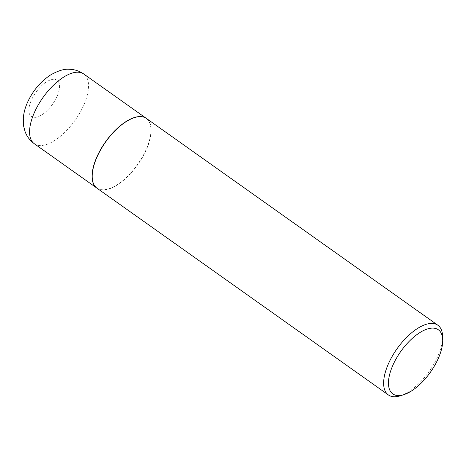 <?xml version="1.0" encoding="UTF-8"?>
<svg xmlns="http://www.w3.org/2000/svg" width="466" height="466" viewBox="0 0 466 466"><rect width="100%" height="100%" fill="white"/><g stroke="black" fill="none" stroke-linecap="round" stroke-linejoin="round"><path stroke-width="0.35" stroke-dasharray="2.33 1.75" d="M96.899 188.13A42.744 19.671 125.4 0 0 102.805 189.895A42.744 19.671 125.4 0 0 141.146 159.244A42.744 19.671 125.4 0 0 146.365 118.411M92.221 177.132A42.575 19.589 125.4 0 0 112.108 187.513A42.575 19.589 125.4 0 0 144.215 153.594A42.575 19.589 125.4 0 0 134.441 117.63M96.963 188.171A42.744 19.671 125.4 0 0 144.431 153.687A42.744 19.671 125.4 0 0 146.429 118.451M400.277 395.791A42.744 19.671 125.4 0 0 435.85 360.451A42.744 19.671 125.4 0 0 442.584 336.167M34.321 143.726A42.744 19.671 125.4 0 0 40.286 145.538A42.744 19.671 125.4 0 0 78.672 114.817A42.744 19.671 125.4 0 0 83.787 74.007M53.951 79.261A22.228 10.229 125.4 0 0 32.375 98.134A22.228 10.229 125.4 0 0 34.437 117.397A22.228 10.229 125.4 0 0 56.019 98.518A22.228 10.229 125.4 0 0 53.951 79.261"/><path stroke-width="0.7" d="M146.365 118.411A42.744 19.671 125.4 0 0 146.301 118.364A42.744 19.671 125.4 0 0 140.336 116.552A42.744 19.671 125.4 0 0 101.949 147.279A42.744 19.671 125.4 0 0 96.835 188.083A42.744 19.671 125.4 0 0 96.899 188.13M134.441 117.63A42.575 19.589 125.4 0 0 134.354 117.653A42.575 19.589 125.4 0 0 98.926 152.854A42.575 19.589 125.4 0 0 92.221 177.039A42.575 19.589 125.4 0 0 92.221 177.132M442.7 339.836L442.584 336.167A42.744 19.671 125.4 0 0 437.848 325.216L146.429 118.451A42.744 19.671 125.4 0 0 134.528 117.601A42.744 19.671 125.4 0 0 98.955 152.941A42.744 19.671 125.4 0 0 92.227 177.226A42.744 19.671 125.4 0 0 96.963 188.171L388.382 394.935A42.744 19.671 125.4 0 0 400.277 395.791L403.783 394.69A39.325 18.098 125.4 0 0 436.508 362.175A39.325 18.098 125.4 0 0 442.7 339.836A39.325 18.098 125.4 0 0 424.375 330.144A39.325 18.098 125.4 0 0 394.673 361.494A39.325 18.098 125.4 0 0 403.783 394.69M437.848 325.216A42.744 19.671 125.4 0 0 390.374 359.705A42.744 19.671 125.4 0 0 388.382 394.935M34.321 143.726C30.034 140.61 26.964 136.602 25.112 131.703L23.632 126.158L23.3 118.253C23.731 112.982 25.1 107.774 27.401 102.619C32.649 91.027 40.28 81.865 50.287 75.131C57.918 70.756 64.209 68.811 69.149 69.283C74.467 69.37 79.348 70.943 83.787 74.007A42.744 19.671 125.4 0 0 77.816 72.195A42.744 19.671 125.4 0 0 39.435 102.922A42.744 19.671 125.4 0 0 34.321 143.726L96.835 188.083M83.787 74.007L146.301 118.364"/></g></svg>
